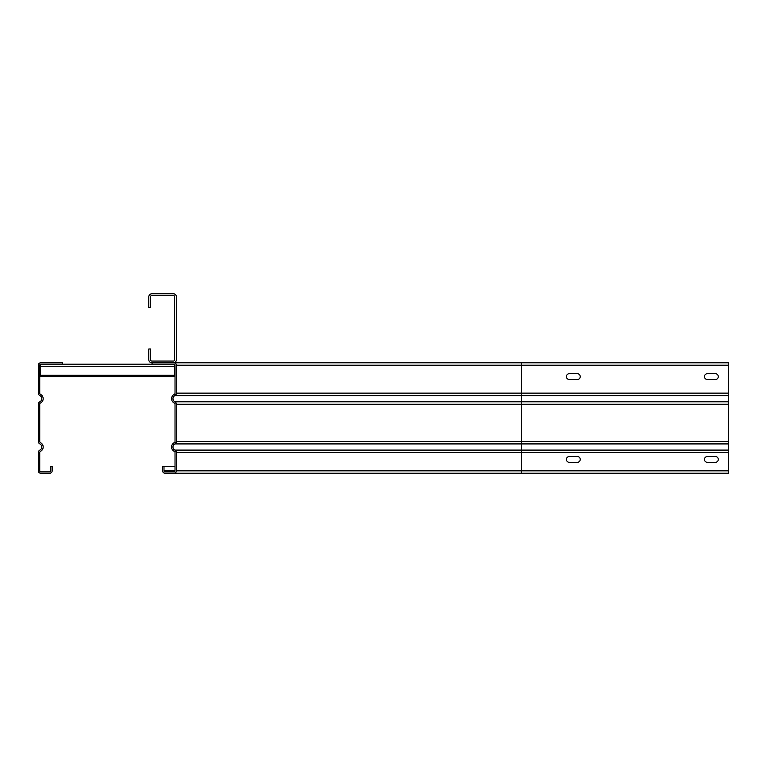 <?xml version="1.0" encoding="UTF-8"?>
<svg xmlns="http://www.w3.org/2000/svg" width="767" height="767" viewBox="0 0 767 767"><rect width="100%" height="100%" fill="white"/><g stroke="black" fill="none" stroke-linecap="round" stroke-linejoin="round"><path stroke-width="1.15" d="M577.302 373.663A2.934 2.934 0 0 1 580.236 376.597A2.934 2.934 0 0 1 577.302 379.531L569.363 379.531A2.934 2.934 0 0 1 566.429 376.597A2.934 2.934 0 0 1 569.363 373.663L577.302 373.663A2.934 2.934 0 0 1 580.236 376.597A2.934 2.934 0 0 1 577.302 379.531M715.362 373.663A2.934 2.934 0 0 1 718.296 376.597A2.934 2.934 0 0 1 715.362 379.531L707.423 379.531A2.934 2.934 0 0 1 704.489 376.597A2.934 2.934 0 0 1 707.423 373.663L715.362 373.663A2.934 2.934 0 0 1 718.296 376.597A2.934 2.934 0 0 1 715.362 379.531M577.302 456.499A2.934 2.934 0 0 1 580.236 459.433A2.934 2.934 0 0 1 577.302 462.367L569.363 462.367A2.934 2.934 0 0 1 566.429 459.433A2.934 2.934 0 0 1 569.363 456.499L577.302 456.499A2.934 2.934 0 0 1 580.236 459.433A2.934 2.934 0 0 1 577.302 462.367M715.362 456.499A2.934 2.934 0 0 1 718.296 459.433A2.934 2.934 0 0 1 715.362 462.367L707.423 462.367A2.934 2.934 0 0 1 704.489 459.433A2.934 2.934 0 0 1 707.423 456.499L715.362 456.499A2.934 2.934 0 0 1 718.296 459.433A2.934 2.934 0 0 1 715.362 462.367M173.304 362.791A3.106 3.106 0 0 0 176.41 359.685L176.41 296.867A3.106 3.106 0 0 0 173.304 293.761L151.904 293.761A3.106 3.106 0 0 0 148.798 296.867L148.798 307.567L150.524 307.567L150.524 296.867A1.381 1.381 0 0 1 151.904 295.487L173.304 295.487A1.381 1.381 0 0 1 174.684 296.867L174.684 359.685A1.381 1.381 0 0 1 173.304 361.065L151.904 361.065A1.381 1.381 0 0 1 150.524 359.685L150.524 348.985L148.798 348.985L148.798 359.685A3.106 3.106 0 0 0 151.904 362.791L152.25 364.172L173.994 364.172A1.035 1.035 0 0 1 175.029 365.207L175.029 393.126A1.381 1.381 0 0 1 174.262 394.363A1.381 1.381 0 0 0 175.029 393.126A1.381 1.381 0 0 1 174.262 394.363A4.832 4.832 0 0 0 174.262 403.011A1.381 1.381 0 0 1 175.029 404.247L175.029 441.447A1.381 1.381 0 0 1 174.262 442.684A1.381 1.381 0 0 0 175.029 441.447A1.381 1.381 0 0 1 174.262 442.684A4.832 4.832 0 0 0 174.262 451.332A1.381 1.381 0 0 1 175.029 452.568L175.029 470.823A1.035 1.035 0 0 1 173.994 471.858L165.02 471.858A1.035 1.035 0 0 1 163.985 470.823L163.985 466.336L175.029 466.336M162.604 470.823L162.604 466.336L162.604 470.823A2.416 2.416 0 0 0 165.02 473.239L173.994 473.239A2.416 2.416 0 0 0 176.41 470.823L176.41 452.568A2.761 2.761 0 0 0 174.876 450.095A3.452 3.452 0 0 1 174.876 443.92A2.761 2.761 0 0 0 176.41 441.447L176.41 404.247A2.761 2.761 0 0 0 174.876 401.774A3.452 3.452 0 0 1 174.876 395.599A2.761 2.761 0 0 0 176.41 393.126L176.41 365.207A2.416 2.416 0 0 0 173.994 362.791L728.65 362.791L728.65 473.239L173.994 473.239M569.363 379.531A2.934 2.934 0 0 1 566.429 376.597A2.934 2.934 0 0 1 569.363 373.663M707.423 379.531A2.934 2.934 0 0 1 704.489 376.597A2.934 2.934 0 0 1 707.423 373.663M152.25 362.791L173.994 362.791M162.604 466.336L163.985 466.336M174.262 451.332A1.381 1.381 0 0 1 175.029 452.568A1.381 1.381 0 0 0 174.262 451.332L176.113 451.332M707.423 462.367A2.934 2.934 0 0 1 704.489 459.433A2.934 2.934 0 0 1 707.423 456.499M569.363 462.367A2.934 2.934 0 0 1 566.429 459.433A2.934 2.934 0 0 1 569.363 456.499M39.731 393.126L39.731 365.207A1.035 1.035 0 0 1 40.766 364.172L62.511 364.172L62.511 362.791L40.766 362.791A2.416 2.416 0 0 0 38.35 365.207L38.35 393.126A2.761 2.761 0 0 0 39.884 395.599A3.452 3.452 0 0 1 39.884 401.774A2.761 2.761 0 0 0 38.35 404.247L38.35 441.447A2.761 2.761 0 0 0 39.884 443.92A3.452 3.452 0 0 1 39.884 450.095A2.761 2.761 0 0 0 38.35 452.568L38.35 470.823A2.416 2.416 0 0 0 40.766 473.239L49.74 473.239A2.416 2.416 0 0 0 52.156 470.823L52.156 466.336L50.775 466.336L50.775 470.823A1.035 1.035 0 0 1 49.74 471.858L40.766 471.858A1.035 1.035 0 0 1 39.731 470.823L39.731 452.568A1.381 1.381 0 0 1 40.498 451.332A4.832 4.832 0 0 0 40.498 442.684A1.381 1.381 0 0 1 39.731 441.447L39.731 404.247A1.381 1.381 0 0 1 40.498 403.011A4.832 4.832 0 0 0 40.498 394.363A1.381 1.381 0 0 1 39.731 393.126M174.339 364.229L174.339 376.597L175.029 376.597M174.339 376.597L40.421 376.597L40.421 364.229M152.25 364.172L62.511 364.172M728.65 393.126L521.56 393.126L521.56 365.207L728.65 365.207M728.65 395.599L521.56 395.599L521.56 393.126L176.41 393.126M176.41 365.207L521.56 365.207L521.56 362.791M728.65 401.774L521.56 401.774L521.56 395.599L174.876 395.599M176.41 404.247L521.56 404.247L521.56 401.774L174.876 401.774M728.65 441.447L521.56 441.447L521.56 404.247L728.65 404.247M728.65 443.92L521.56 443.92L521.56 441.447L176.41 441.447M728.65 450.095L521.56 450.095L521.56 443.92L174.876 443.92M176.41 452.568L521.56 452.568L521.56 450.095L174.876 450.095M728.65 470.823L521.56 470.823L521.56 452.568L728.65 452.568M521.56 473.239L521.56 470.823L176.41 470.823M175.029 470.823L163.985 470.823M176.113 442.684L174.262 442.684M176.113 403.011L174.262 403.011M176.113 394.363L174.262 394.363M40.421 366.262L175.029 366.252M175.029 375.226L174.339 375.226M174.339 375.236L40.421 375.236"/></g></svg>
